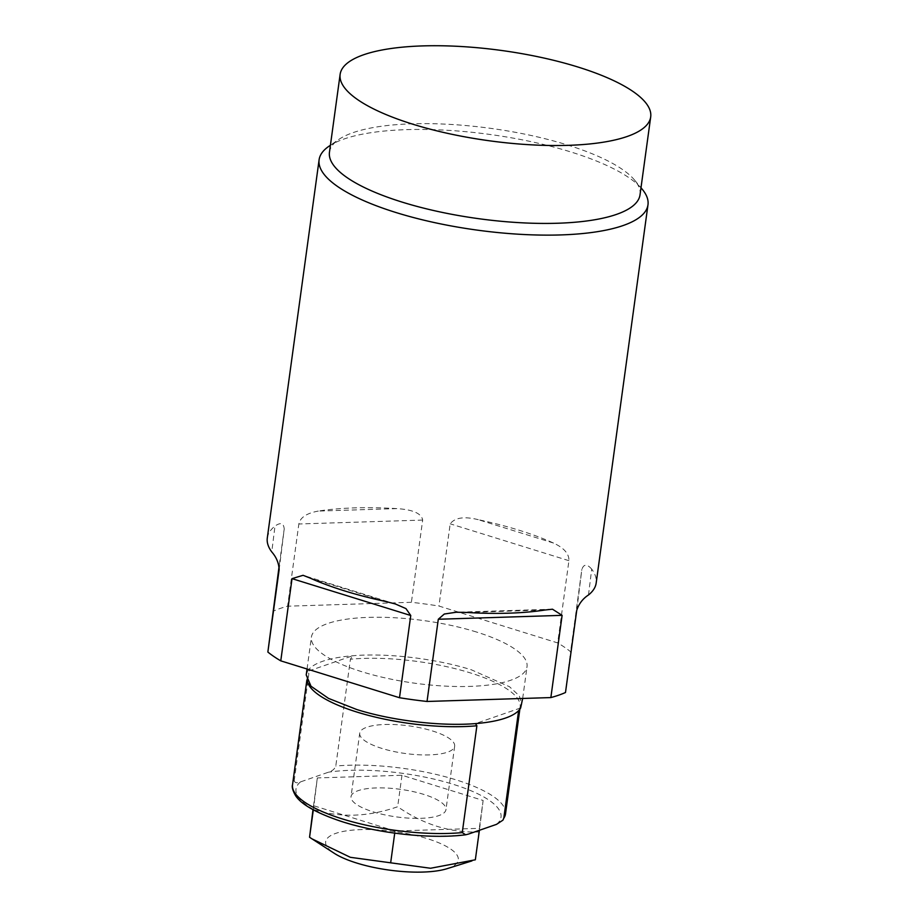 <?xml version="1.0" encoding="UTF-8"?>
<svg xmlns="http://www.w3.org/2000/svg" width="918" height="918" viewBox="0 0 918 918"><rect width="100%" height="100%" fill="white"/><g stroke="black" fill="none" stroke-linecap="round" stroke-linejoin="round"><path stroke-width="0.69" stroke-dasharray="4.59 3.44" d="M294.253 780.438C294.609 782.893 296.686 783.387 300.484 781.906L328.506 772.187C332.282 771.04 334.714 768.997 335.793 766.048L350.424 659.204L352.627 655.773L307.461 671.425L308.884 673.594L294.253 780.438A107.486 31.246 -172.2 0 0 292.532 784.741M307.438 671.425A108.817 31.637 -172.2 0 1 352.615 655.773C387.098 652.755 435.866 658.631 471.347 669.796L509.479 686.71L519.278 695.775L521.849 704.439M519.278 709.912A107.486 31.246 7.8 0 0 520.139 707.078L519.129 709.648L520.621 707.973L475.455 723.602M307.461 671.425L306.233 674.902M476.522 632.032A108.817 31.637 7.8 0 0 311.409 637.115A108.817 31.637 7.8 0 0 361.91 671.746A108.817 31.637 7.8 0 0 527.035 666.652A108.817 31.637 7.8 0 0 476.522 632.032M519.14 709.648L518.624 710.647M483.132 800.473L479.655 828.334L395.027 830.997L313.864 805.797L317.341 777.925L401.981 775.262L483.132 800.473L478.817 831.938C450.474 832.947 423.416 824.548 397.666 806.738C368.152 817.031 339.947 817.927 313.038 809.401L312.992 809.687M565.488 692.505L570.571 651.734A165.974 48.252 -172.2 0 0 557.674 642.921L438.942 606.041A165.974 48.252 -172.2 0 0 411.402 602.3L287.586 606.201A165.974 48.252 -172.2 0 0 279.783 608.588A165.974 48.252 -172.2 0 0 272.956 611.273M328.874 146.306A165.974 48.252 -172.2 0 1 344.101 138.985A165.974 48.252 -172.2 0 1 570.95 151.998A165.974 48.252 -172.2 0 1 642.198 189.223M279.141 569.711L284.224 528.94L279.072 566.578M279.152 569.608L284.213 529.043C283.742 523.076 280.667 522.09 274.987 526.083L271.762 551.925M267.299 538.005A165.974 48.252 -172.2 0 1 274.987 526.083M640.03 194.8A156.737 45.567 7.8 0 0 634.567 180.077A156.737 45.567 7.8 0 0 567.29 144.929A156.737 45.567 -172.2 0 0 338.673 139.547L330.423 145.239M588.484 594.979L591.708 569.137A165.974 48.252 -172.2 0 1 596.172 583.056M591.708 569.137C587.027 563.79 583.733 563.916 581.84 569.504L570.571 651.734M553.52 543.054L478.267 519.68A165.974 48.252 -172.2 0 1 553.52 543.054C564.042 547.966 569.183 553.841 568.931 560.691L557.674 642.921M478.267 519.68C464.313 516.203 454.961 517.58 450.199 523.822L438.942 606.041M396.771 508.606L318.294 511.074A165.974 48.252 -172.2 0 1 396.771 508.606C412.928 509.639 421.557 513.472 422.67 520.081L411.402 602.3M318.294 511.074C306.658 513.208 300.175 517.511 298.843 523.983L287.586 606.201M329.459 152.262A156.737 45.567 -172.2 0 1 338.673 139.547M475.34 859.799L478.817 831.938M479.655 828.334L479.391 830.297M446.963 868.703A66.922 19.45 7.8 0 0 448.191 868.302A66.922 19.45 7.8 0 0 427.214 838.627A66.922 19.45 7.8 0 0 335.736 833.383A66.922 19.45 7.8 0 0 334.198 853.258M317.341 777.925L313.038 809.401M313.864 805.797L313.313 809.86M401.981 775.262L397.666 806.738M395.027 830.997L394.729 833.154M359.718 733.184A47.92 13.931 -172.2 0 0 393.156 751.36A47.92 13.931 -172.2 0 0 447.445 752.198A47.92 13.931 7.8 0 0 454.662 746.196A47.92 13.931 7.8 0 0 421.224 728.02A47.92 13.931 7.8 0 0 366.936 727.194A47.92 13.931 -172.2 0 0 359.718 733.184L351.02 796.629A47.92 13.931 -172.2 0 1 358.238 790.627A47.92 13.931 -172.2 0 1 412.538 791.465A47.92 13.931 -172.2 0 1 445.976 809.63A47.92 13.931 -172.2 0 1 438.758 815.632A47.92 13.931 -172.2 0 1 384.47 814.794A47.92 13.931 -172.2 0 1 351.02 796.629M300.484 781.906A103.47 30.076 7.8 0 0 344.009 822.012A103.47 30.076 7.8 0 0 468.49 834.072M519.852 709.189L520.139 707.078A107.486 31.246 7.8 0 0 463.59 670.909A107.486 31.246 7.8 0 0 350.424 659.204M505.508 813.91A107.486 31.246 7.8 0 0 448.959 777.741A107.486 31.246 7.8 0 0 335.793 766.048M496.512 824.364A103.47 30.076 7.8 0 0 452.987 784.247A103.47 30.076 7.8 0 0 328.506 772.187M307.22 680.777A107.486 31.246 -172.2 0 1 307.174 677.897A107.486 31.246 -172.2 0 1 308.884 673.594M422.67 520.081L298.843 523.983M568.931 560.691L450.199 523.822M576.745 610.286L581.84 569.504M466.688 612.455L545.166 609.988M309.94 578.007L385.204 601.382M307.037 669.015L311.409 637.115M306.887 679.963L307.174 677.897C307.725 681.913 308.999 684.69 311.018 686.228M522.675 698.46L527.035 666.652M634.567 180.077L640.994 187.777M552.498 609.208L456.246 612.237M395.302 603.952L303.055 575.299M454.662 746.196L445.976 809.63"/><path stroke-width="1.38" d="M518.624 710.647L503.787 818.213L502.926 820.164L496.512 824.364L468.49 834.072L465.667 834.783L462.259 832.603L476.89 725.771L475.455 723.602A108.817 31.637 -172.2 0 0 520.644 707.973L522.675 698.46M307.037 669.015L306.222 674.925L310.995 686.216L328.541 698.403L356.735 709.511C392.216 720.722 441.007 726.448 475.455 723.602M640.994 187.777L642.198 189.223A165.974 48.252 -172.2 0 1 647.982 204.806L596.172 583.056A165.974 48.252 -172.2 0 1 588.484 594.979C582.838 598.651 578.925 603.757 576.745 610.286L565.488 692.505A165.974 48.252 -172.2 0 1 558.66 695.19A165.974 48.252 -172.2 0 1 550.857 697.577L427.031 701.467A165.974 48.252 -172.2 0 1 399.502 697.726L280.77 660.857A165.974 48.252 -172.2 0 1 267.861 652.044L279.072 566.578M438.299 619.248L562.114 615.347L552.498 609.208L545.166 609.988A165.974 48.252 -172.2 0 1 466.688 612.455L456.246 612.237L444.301 614.027L438.299 619.248L427.031 701.467M562.114 615.347L550.857 697.577M647.982 204.806A165.974 48.252 -172.2 0 1 622.989 225.587A165.974 48.252 -172.2 0 1 396.14 212.574A165.974 48.252 -172.2 0 1 319.108 159.755A165.974 48.252 -172.2 0 1 328.874 146.306L330.423 145.239M279.141 569.711L279.129 569.814C278.9 563.25 276.444 557.283 271.762 551.925A165.974 48.252 -172.2 0 1 267.299 538.005L319.108 159.755M279.152 569.608L267.861 652.044M292.027 578.638L410.759 615.508L405.951 608.6L395.302 603.952L385.204 601.382A165.974 48.252 -172.2 0 1 309.94 578.007L303.055 575.299L292.027 578.638L280.77 660.857M410.759 615.508L399.502 697.726M340.13 74.347L329.459 152.262A156.737 45.567 -172.2 0 0 402.21 202.132A156.737 45.567 7.8 0 0 640.03 194.8L650.701 116.896A156.737 45.567 7.8 0 0 577.961 67.025A156.737 45.567 7.8 0 0 340.13 74.347A156.737 45.567 7.8 0 0 412.882 124.228A156.737 45.567 7.8 0 0 650.701 116.896M479.391 830.297L475.34 859.799L430.542 868.256L350.343 857.309L311.948 838.834L309.561 837.262L313.038 809.401M311.948 838.834L334.198 853.258A66.922 19.45 7.8 0 0 446.963 868.703L471.944 860.9M313.313 809.86L309.561 837.262M394.729 833.154L390.712 862.472M462.259 832.603A107.486 31.246 -172.2 0 1 349.081 820.91A107.486 31.246 -172.2 0 1 292.532 784.741L306.887 679.963M518.429 711.381A107.486 31.246 7.8 0 0 519.278 709.912M503.787 818.213A107.486 31.246 7.8 0 0 505.508 813.91L519.852 709.189M476.89 725.771A107.486 31.246 -172.2 0 1 368.049 715.26A107.486 31.246 -172.2 0 1 307.22 680.777M465.667 834.783C431.219 839.316 377.55 833.429 340.291 821.071C316.102 812.843 301.184 804.34 295.527 795.573C292.75 790.696 291.763 787.082 292.532 784.741M505.508 813.91L502.926 820.164"/></g></svg>
